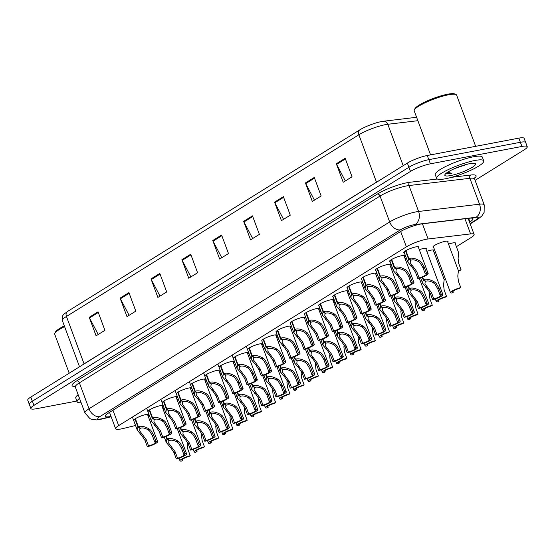 <?xml version="1.0" encoding="UTF-8"?>
<svg xmlns="http://www.w3.org/2000/svg" width="555" height="555" viewBox="0 0 555 555"><rect width="100%" height="100%" fill="white"/><g stroke="black" fill="none" stroke-linecap="round" stroke-linejoin="round"><path stroke-width="0.83" d="M390.151 261.717A8.041 1.492 -20.4 0 1 389.554 261.412A8.041 1.492 -20.4 0 1 393.578 258.464A8.041 1.492 -20.4 0 1 401.792 255.689A8.041 1.492 -20.4 0 1 404.623 255.813A8.041 1.492 -20.4 0 1 404.297 256.507M375.901 270.535A8.041 1.492 -20.4 0 1 375.353 270.236A8.041 1.492 -20.4 0 1 379.377 267.281A8.041 1.492 -20.4 0 1 387.598 264.506A8.041 1.492 -20.4 0 1 390.422 264.631A8.041 1.492 -20.4 0 1 390.061 265.366M361.652 279.345A8.041 1.492 -20.4 0 1 361.159 279.054A8.041 1.492 -20.4 0 1 365.183 276.106A8.041 1.492 -20.4 0 1 373.397 273.331A8.041 1.492 -20.4 0 1 376.228 273.455A8.041 1.492 -20.4 0 1 375.825 274.225M347.395 288.156A8.041 1.492 -20.4 0 1 346.958 287.878A8.041 1.492 -20.4 0 1 350.982 284.923A8.041 1.492 -20.4 0 1 359.203 282.155A8.041 1.492 -20.4 0 1 362.033 282.273A8.041 1.492 -20.4 0 1 361.589 283.085M333.146 296.967A8.041 1.492 -20.4 0 1 332.764 296.703A8.041 1.492 -20.4 0 1 336.788 293.748A8.041 1.492 -20.4 0 1 345.002 290.973A8.041 1.492 -20.4 0 1 347.832 291.098A8.041 1.492 -20.4 0 1 347.354 291.937M318.889 305.77A8.041 1.492 -20.4 0 1 318.563 305.521A8.041 1.492 -20.4 0 1 322.587 302.565A8.041 1.492 -20.4 0 1 330.808 299.797A8.041 1.492 -20.4 0 1 333.638 299.915A8.041 1.492 -20.4 0 1 333.125 300.796M304.633 314.567A8.041 1.492 -20.4 0 1 304.369 314.345A8.041 1.492 -20.4 0 1 308.393 311.39A8.041 1.492 -20.4 0 1 316.607 308.615A8.041 1.492 -20.4 0 1 319.437 308.74A8.041 1.492 -20.4 0 1 318.889 309.648M290.376 323.364A8.041 1.492 -20.4 0 1 290.168 323.163A8.041 1.492 -20.4 0 1 294.192 320.207A8.041 1.492 -20.4 0 1 302.413 317.439A8.041 1.492 -20.4 0 1 305.243 317.557A8.041 1.492 -20.4 0 1 304.646 318.508M276.113 332.147A8.041 1.492 -20.4 0 1 275.974 331.987A8.041 1.492 -20.4 0 1 279.998 329.032A8.041 1.492 -20.4 0 1 288.212 326.257A8.041 1.492 -20.4 0 1 291.042 326.382A8.041 1.492 -20.4 0 1 290.411 327.36M261.842 340.916A8.041 1.492 -20.4 0 1 261.773 340.805A8.041 1.492 -20.4 0 1 265.796 337.856A8.041 1.492 -20.4 0 1 274.017 335.081A8.041 1.492 -20.4 0 1 276.848 335.199A8.041 1.492 -20.4 0 1 276.175 336.212M247.579 349.629A8.041 1.492 -20.4 0 1 251.602 346.674A8.041 1.492 -20.4 0 1 259.816 343.899A8.041 1.492 -20.4 0 1 262.647 344.024A8.041 1.492 -20.4 0 1 261.939 345.064M233.377 358.447A8.041 1.492 -20.4 0 1 237.401 355.498A8.041 1.492 -20.4 0 1 245.622 352.723A8.041 1.492 -20.4 0 1 248.453 352.848A8.041 1.492 -20.4 0 1 247.703 353.917M219.183 367.271A8.041 1.492 -20.4 0 1 223.207 364.316A8.041 1.492 -20.4 0 1 231.428 361.548A8.041 1.492 -20.4 0 1 234.252 361.666A8.041 1.492 -20.4 0 1 233.468 362.769M204.982 376.096A8.041 1.492 -20.4 0 1 209.006 373.14A8.041 1.492 -20.4 0 1 217.227 370.365A8.041 1.492 -20.4 0 1 220.057 370.49A8.041 1.492 -20.4 0 1 219.232 371.621M190.788 384.913A8.041 1.492 -20.4 0 1 194.812 381.958A8.041 1.492 -20.4 0 1 203.033 379.19A8.041 1.492 -20.4 0 1 205.856 379.308A8.041 1.492 -20.4 0 1 204.996 380.473M176.587 393.738A8.041 1.492 -20.4 0 1 180.618 390.782A8.041 1.492 -20.4 0 1 188.832 388.007A8.041 1.492 -20.4 0 1 191.662 388.132A8.041 1.492 -20.4 0 1 190.753 389.326M162.393 402.555A8.041 1.492 -20.4 0 1 166.417 399.6A8.041 1.492 -20.4 0 1 174.638 396.832A8.041 1.492 -20.4 0 1 177.461 396.95A8.041 1.492 -20.4 0 1 176.518 398.178M148.192 411.38A8.041 1.492 -20.4 0 1 152.223 408.425A8.041 1.492 -20.4 0 1 160.437 405.649A8.041 1.492 -20.4 0 1 163.253 405.747M163.274 405.802A8.041 1.492 -20.4 0 1 162.282 407.023M133.998 420.197A8.041 1.492 -20.4 0 1 138.022 417.249A8.041 1.492 -20.4 0 1 146.243 414.474A8.041 1.492 -20.4 0 1 148.962 414.46M149.08 414.765A8.041 1.492 -20.4 0 1 148.046 415.875M404.401 252.907A8.041 1.492 -20.4 0 1 403.749 252.594A8.041 1.492 -20.4 0 1 407.772 249.639A8.041 1.492 -20.4 0 1 415.993 246.864A8.041 1.492 -20.4 0 1 418.817 246.989A8.041 1.492 -20.4 0 1 418.532 247.648M448.523 244.124A8.041 1.492 -20.4 0 1 452.755 242.951A8.041 1.492 -20.4 0 1 455.579 243.076A8.041 1.492 -20.4 0 1 455.287 243.742M426.802 251.311A8.041 1.492 -20.4 0 1 431.034 250.138A8.041 1.492 -20.4 0 1 433.864 250.263A8.041 1.492 -20.4 0 1 433.538 250.964M433.642 247.357A8.041 1.492 -20.4 0 1 432.99 247.044A8.041 1.492 -20.4 0 1 437.014 244.089A8.041 1.492 -20.4 0 1 445.228 241.321A8.041 1.492 -20.4 0 1 448.058 241.439A8.041 1.492 -20.4 0 1 447.767 242.105M419.282 249.674A8.041 1.492 -20.4 0 1 423.514 248.501A8.041 1.492 -20.4 0 1 426.344 248.626A8.041 1.492 -20.4 0 1 426.053 249.285M456.383 246.684L471.049 237.575A15.075 2.796 159.6 0 0 474.102 234.425A15.075 2.796 159.6 0 0 470.591 233.912L428.071 238.983A15.075 2.796 159.6 0 0 426.282 239.26A15.075 2.796 159.6 0 0 406.378 246.85L118.673 425.609A15.075 2.796 159.6 0 0 115.62 428.758A15.075 2.796 159.6 0 0 122.981 428.543L135.538 425.491M150.287 421.911L151.619 421.585M434.281 252.962A8.041 1.492 -20.4 0 1 435.571 252.539M291.098 329.205A8.041 1.492 -20.4 0 1 292.388 328.775M305.34 320.367A8.041 1.492 -20.4 0 1 306.631 319.937M319.583 311.528A8.041 1.492 -20.4 0 1 320.873 311.098M333.826 302.697A8.041 1.492 -20.4 0 1 335.116 302.267M362.311 285.02A8.041 1.492 -20.4 0 1 363.601 284.59M348.068 293.859A8.041 1.492 -20.4 0 1 349.359 293.428M405.039 258.512A8.041 1.492 -20.4 0 1 406.329 258.089M390.796 267.344A8.041 1.492 -20.4 0 1 392.087 266.92M376.554 276.182A8.041 1.492 -20.4 0 1 377.844 275.759M276.862 338.044A8.041 1.492 -20.4 0 1 278.145 337.606M262.619 346.882A8.041 1.492 -20.4 0 1 263.902 346.445M248.376 355.72A8.041 1.492 -20.4 0 1 249.66 355.283M234.134 364.559A8.041 1.492 -20.4 0 1 235.417 364.115M219.891 373.39A8.041 1.492 -20.4 0 1 221.174 372.953M205.648 382.228A8.041 1.492 -20.4 0 1 206.932 381.791M191.406 391.067A8.041 1.492 -20.4 0 1 192.689 390.623M177.163 399.905A8.041 1.492 -20.4 0 1 178.446 399.461M162.92 408.744A8.041 1.492 -20.4 0 1 164.204 408.3M67.453 311.515A5.023 3.642 58.1 0 0 66.447 316.461A20.098 3.732 159.6 0 0 62.382 320.665C61.806 314.137 63.707 314.734 67.106 311.737A16.483 3.059 -20.4 0 1 67.453 311.515L359.876 129.821A16.483 3.059 -20.4 0 1 381.639 121.531A16.483 3.059 -20.4 0 1 383.061 121.295A16.483 3.059 -20.4 0 1 383.595 121.226A5.023 3.92 -96.8 0 1 383.658 121.212L416.604 117.285L383.727 121.205M29.394 404.546A15.075 2.796 -20.4 0 1 29.297 404.387A15.075 2.796 -20.4 0 1 32.35 401.23L408.91 167.263A15.075 2.796 -20.4 0 1 408.938 167.242A15.075 2.796 -20.4 0 1 428.842 159.66L520.396 142.281A15.075 2.796 -20.4 0 1 525.703 142.517L527.25 146.68A15.075 2.796 -20.4 0 1 524.197 149.829L475.087 180.347M98.221 334.492L89.501 317.939A4.017 2.914 -121.9 0 1 89.216 317.3L96.098 335.81L104.923 330.329L98.041 311.82L89.216 317.3M129.107 315.302L120.386 298.743A4.017 2.914 -121.9 0 1 120.102 298.111L126.991 316.621L135.815 311.133L128.933 292.624L120.102 298.111M160 296.106L151.279 279.547A4.017 2.914 -121.9 0 1 150.995 278.915L157.877 297.425L166.701 291.944L159.819 273.435L150.995 278.915M190.885 276.917L182.165 260.357A4.017 2.914 -121.9 0 1 181.887 259.719L188.769 278.235L197.594 272.748L190.712 254.239L181.887 259.719M345.335 180.951L336.614 164.391A4.017 2.914 -121.9 0 1 336.33 163.76L343.219 182.269L352.043 176.781L345.161 158.272L336.33 163.76M314.449 200.147L305.729 183.587A4.017 2.914 -121.9 0 1 305.444 182.949L312.326 201.458L321.151 195.977L314.269 177.468L305.444 182.949M283.556 219.336L274.836 202.776A4.017 2.914 -121.9 0 1 274.552 202.145L281.434 220.654L290.265 215.174L283.376 196.657L274.552 202.145M252.671 238.532L243.95 221.972A4.017 2.914 -121.9 0 1 243.666 221.334L250.548 239.85L259.372 234.363L252.49 215.853L243.666 221.334M221.778 257.721L213.058 241.161A4.017 2.914 -121.9 0 1 212.773 240.53L219.655 259.039L228.487 253.559L221.598 235.042L212.773 240.53M29.297 404.387L27.75 400.217A15.075 2.796 -20.4 0 1 30.802 397.068L407.363 163.094A15.075 2.796 -20.4 0 1 427.267 155.511L518.821 138.139A15.075 2.796 -20.4 0 1 524.121 138.368L525.606 142.351M469.53 222.132L469.939 221.882A15.075 2.796 159.6 0 0 472.992 218.725A15.075 2.796 159.6 0 0 469.481 218.219L421.883 223.887A15.075 2.796 159.6 0 0 420.093 224.171A15.075 2.796 159.6 0 0 400.197 231.754L108.287 413.128A15.075 2.796 159.6 0 0 105.235 416.285A15.075 2.796 159.6 0 0 111.028 416.416M76.881 401.036L36.179 408.757A15.075 2.796 -20.4 0 1 30.879 408.529A15.075 2.796 -20.4 0 1 33.931 405.379L410.492 171.412A15.075 2.796 -20.4 0 1 430.389 163.822L521.95 146.451A15.075 2.796 -20.4 0 1 527.25 146.68M30.879 408.529L29.325 404.366A15.075 2.796 -20.4 0 1 32.384 401.216L408.938 167.242L410.492 171.412M422.653 277.063L423.618 279.658C426.268 278.631 429.841 279.359 434.329 281.857L436.077 283.265L438.922 287.996L441.281 294.344A7.534 1.401 159.6 0 1 442.904 294.615A7.534 1.401 159.6 0 1 439.754 297.085A7.534 1.401 159.6 0 1 432.636 299.714L430.271 293.366L427.253 288.746L422.57 283.175L423.236 279.9L422.244 277.229M425.248 280.892L424.963 283.841L431.485 292.617L433.844 298.965A5.529 1.027 -20.4 0 0 441.024 295.315A5.529 1.027 -20.4 0 0 440.066 295.094L437.708 288.746L434.905 283.993L433.122 282.606C429.993 280.983 427.53 280.532 425.734 281.26L423.618 279.658M425.449 281.434L423.236 279.9M432.636 299.714L433.844 298.965M440.066 295.094L441.281 294.344M452.963 291.195L453.338 292.201L452.124 292.95A7.534 1.401 159.6 0 1 450.5 292.679A7.534 1.401 159.6 0 1 453.657 290.209A7.534 1.401 159.6 0 1 460.775 287.58L458.409 281.232L457.799 276.078L458.416 270.736L447.406 241.127M453.338 292.201A5.529 1.027 -20.4 0 1 452.381 291.979A5.529 1.027 -20.4 0 1 459.561 288.329L460.775 287.58M458.361 270.59A7.534 1.401 159.6 0 1 461.066 269.779L458.701 263.431L458.09 258.283L458.708 252.934L454.927 242.764M458.486 270.944A5.529 1.027 -20.4 0 1 459.852 270.535L461.066 269.779M405.899 250.603L408.868 258.588C411.519 257.555 415.091 258.29 419.58 260.781L421.328 262.196L424.173 266.92L426.531 273.268A7.534 1.401 159.6 0 1 428.162 273.539A7.534 1.401 159.6 0 1 425.005 276.015A7.534 1.401 159.6 0 1 417.887 278.645L415.522 272.297L412.504 267.676L407.821 262.099L408.487 258.824L405.511 250.832M410.499 259.823L410.214 262.765L416.736 271.541L419.094 277.888A5.529 1.027 -20.4 0 0 426.275 274.239A5.529 1.027 -20.4 0 0 425.317 274.024L422.959 267.676L420.156 262.924L418.38 261.53C415.244 259.906 412.781 259.462 410.984 260.191L408.868 258.588M410.7 260.364L408.487 258.824M417.887 278.645L419.094 277.888M425.317 274.024L426.531 273.268M430.583 154.88L414.217 110.868A22.609 4.197 -20.4 0 1 414.321 109.98L414.911 108.745A21.603 4.01 -20.4 0 1 427.378 100.857A21.603 4.01 -20.4 0 1 447.712 94.204A21.603 4.01 -20.4 0 1 454.684 93.955L455.939 94.503A22.609 4.197 -20.4 0 1 456.598 95.106L475.649 146.333M414.321 109.98A22.609 4.197 -20.4 0 1 427.364 101.725A22.609 4.197 -20.4 0 1 448.648 94.759A22.609 4.197 -20.4 0 1 455.939 94.503M445.478 178.766A25.121 4.662 -20.4 0 1 436.639 178.377A25.121 4.662 -20.4 0 1 449.217 169.15A25.121 4.662 -20.4 0 1 474.9 160.485A25.121 4.662 -20.4 0 1 483.738 160.867A25.121 4.662 -20.4 0 1 471.16 170.101A25.121 4.662 -20.4 0 1 445.478 178.766M436.639 178.377L435.266 174.679A25.121 4.662 -20.4 0 1 447.843 165.445A25.121 4.662 -20.4 0 1 473.519 156.781A25.121 4.662 -20.4 0 1 482.357 157.162L483.738 160.867M454.885 168.477L467.747 164.1M469.78 163.663A16.386 3.039 -20.4 0 1 475.066 163.475A16.386 3.039 -20.4 0 1 468.607 169.324A16.386 3.039 -20.4 0 1 450.598 175.581A16.386 3.039 -20.4 0 1 444.909 174.693A16.386 3.039 -20.4 0 1 454.358 168.706A16.386 3.039 -20.4 0 1 469.78 163.663M446.005 173.625L451.909 173.375L447.67 172.21M446.262 173.222L451.909 173.375M69.209 373.203L54.716 334.235A22.609 4.197 -20.4 0 1 54.82 333.354L55.417 332.112A21.603 4.01 -20.4 0 1 64.325 325.896M54.82 333.354A22.609 4.197 -20.4 0 1 64.595 326.618M81.155 402.757A25.121 4.662 -20.4 0 1 77.145 401.751A25.121 4.662 -20.4 0 1 79.518 398.365M77.145 401.751L75.771 398.046A25.121 4.662 -20.4 0 1 78.144 394.66M408.418 285.908L409.382 288.51C412.032 287.476 415.605 288.205 420.093 290.702L421.842 292.11L424.679 296.842L427.038 303.19A7.534 1.401 159.6 0 1 428.668 303.46A7.534 1.401 159.6 0 1 425.512 305.93A7.534 1.401 159.6 0 1 418.394 308.559L416.035 302.211L413.017 297.598L408.334 292.02L408.993 288.746L408.001 286.075M411.005 289.738L410.721 292.686L417.242 301.462L419.608 307.81A5.529 1.027 -20.4 0 0 426.788 304.161A5.529 1.027 -20.4 0 0 425.831 303.939L423.472 297.598L420.662 292.846L418.886 291.451C415.757 289.828 413.295 289.377 411.491 290.105L409.382 288.51M411.213 290.286L408.993 288.746M418.394 308.559L419.608 307.81M425.831 303.939L427.038 303.19M394.175 294.76L395.139 297.355C397.789 296.321 401.362 297.057 405.858 299.547L407.599 300.956L410.443 305.687L412.802 312.035A7.534 1.401 159.6 0 1 414.432 312.305A7.534 1.401 159.6 0 1 411.276 314.782A7.534 1.401 159.6 0 1 404.158 317.411L401.792 311.064L398.774 306.443L394.092 300.865L394.758 297.591L393.766 294.92M396.769 298.59L396.485 301.531L403.006 310.307L405.365 316.655A5.529 1.027 -20.4 0 0 412.545 313.006A5.529 1.027 -20.4 0 0 411.588 312.791L409.229 306.443L406.427 301.691L404.65 300.297C401.515 298.673 399.052 298.229 397.255 298.958L395.139 297.355M396.971 299.131L394.758 297.591M404.158 317.411L405.365 316.655M411.588 312.791L412.802 312.035M379.939 303.606L380.903 306.2C383.554 305.167 387.126 305.902 391.615 308.4L393.363 309.808L396.201 314.539L398.559 320.88A7.534 1.401 159.6 0 1 400.19 321.151A7.534 1.401 159.6 0 1 397.033 323.627A7.534 1.401 159.6 0 1 389.915 326.257L387.556 319.909L384.539 315.289L379.856 309.718L380.522 306.443L379.523 303.765M382.534 307.435L382.249 310.377L388.771 319.16L391.129 325.501A5.529 1.027 -20.4 0 0 398.31 321.851A5.529 1.027 -20.4 0 0 397.352 321.636L394.993 315.289L392.184 310.536L390.408 309.149C387.279 307.519 384.816 307.075 383.012 307.803L380.903 306.2M382.735 307.976L380.522 306.443M389.915 326.257L391.129 325.501M397.352 321.636L398.559 320.88M365.696 312.451L366.668 315.046C369.318 314.019 372.884 314.747 377.379 317.245L379.12 318.653L381.965 323.385L384.324 329.732A7.534 1.401 159.6 0 1 385.954 330.003A7.534 1.401 159.6 0 1 382.797 332.473A7.534 1.401 159.6 0 1 375.679 335.102L373.321 328.754L370.296 324.134L365.613 318.563L366.279 315.289L365.287 312.618M368.291 316.281L368.007 319.229L374.528 328.005L376.887 334.353A5.529 1.027 -20.4 0 0 384.067 330.704A5.529 1.027 -20.4 0 0 383.116 330.482L380.751 324.134L377.948 319.382L376.172 317.994C373.043 316.371 370.573 315.92 368.777 316.648L366.668 315.046M368.492 316.822L366.279 315.289M375.679 335.102L376.887 334.353M383.116 330.482L384.324 329.732M445.415 279.019A7.534 1.401 159.6 0 0 444.125 279.436M444.243 279.796A5.529 1.027 -20.4 0 1 445.554 279.394M438.721 300.04L439.095 301.046L437.888 301.802A7.534 1.401 159.6 0 1 436.258 301.531A7.534 1.401 159.6 0 1 439.414 299.055A7.534 1.401 159.6 0 1 446.532 296.425L444.173 290.078L443.556 284.93L444.18 279.581L433.157 249.944M439.095 301.046A5.529 1.027 -20.4 0 1 438.145 300.831A5.529 1.027 -20.4 0 1 445.325 297.182L446.532 296.425M424.485 308.885L424.859 309.891L423.645 310.647A7.534 1.401 159.6 0 1 422.022 310.377A7.534 1.401 159.6 0 1 425.179 307.9A7.534 1.401 159.6 0 1 432.296 305.271L429.931 298.93L429.32 293.775L429.674 291.965M424.859 309.891A5.529 1.027 -20.4 0 1 423.902 309.676A5.529 1.027 -20.4 0 1 431.082 306.027L432.296 305.271M410.249 317.731L410.624 318.743L409.41 319.493A7.534 1.401 159.6 0 1 407.779 319.222A7.534 1.401 159.6 0 1 410.936 316.752A7.534 1.401 159.6 0 1 418.054 314.123L415.695 307.775L415.078 302.621L415.431 300.81M410.624 318.743A5.529 1.027 -20.4 0 1 409.666 318.521A5.529 1.027 -20.4 0 1 416.847 314.872L418.054 314.123M396.006 326.583L396.381 327.589L395.174 328.338A7.534 1.401 159.6 0 1 393.544 328.067A7.534 1.401 159.6 0 1 396.7 325.598A7.534 1.401 159.6 0 1 403.818 322.968L401.459 316.621L400.842 311.466L401.196 309.662M396.381 327.589A5.529 1.027 -20.4 0 1 395.424 327.367A5.529 1.027 -20.4 0 1 402.604 323.718L403.818 322.968M391.663 259.449L394.633 267.434C397.283 266.407 400.856 267.135 405.344 269.633L407.092 271.041L409.93 275.773L412.289 282.12A7.534 1.401 159.6 0 1 413.919 282.391A7.534 1.401 159.6 0 1 410.762 284.861A7.534 1.401 159.6 0 1 403.645 287.49L401.286 281.142L398.268 276.522L393.585 270.951L394.244 267.676L391.275 259.678M396.256 268.669L395.972 271.61L402.493 280.393L404.859 286.734A5.529 1.027 -20.4 0 0 412.039 283.085A5.529 1.027 -20.4 0 0 411.082 282.87L408.723 276.522L405.913 271.77L404.137 270.382C401.008 268.752 398.546 268.308 396.742 269.036L394.633 267.434M396.464 269.21L394.244 267.676M403.645 287.49L404.859 286.734M411.082 282.87L412.289 282.12M377.421 268.294L380.39 276.279C383.04 275.252 386.613 275.981 391.108 278.478L392.85 279.887L395.694 284.618L398.053 290.966A7.534 1.401 159.6 0 1 399.683 291.236A7.534 1.401 159.6 0 1 396.527 293.706A7.534 1.401 159.6 0 1 389.409 296.335L387.05 289.988L384.025 285.367L379.342 279.796L380.008 276.522L377.032 268.523M382.02 277.514L381.736 280.462L388.257 289.238L390.616 295.586A5.529 1.027 -20.4 0 0 397.796 291.937A5.529 1.027 -20.4 0 0 396.839 291.715L394.48 285.367L391.677 280.615L389.901 279.227C386.766 277.604 384.303 277.153 382.506 277.882L380.39 276.279M382.222 278.055L380.008 276.522M389.409 296.335L390.616 295.586M396.839 291.715L398.053 290.966M363.185 277.139L366.154 285.131C368.804 284.098 372.377 284.833 376.866 287.324L378.614 288.732L381.452 293.463L383.817 299.811A7.534 1.401 159.6 0 1 385.441 300.082A7.534 1.401 159.6 0 1 382.284 302.551A7.534 1.401 159.6 0 1 375.166 305.181L372.807 298.84L369.79 294.219L365.107 288.642L365.773 285.367L362.797 277.368M367.785 286.366L367.5 289.308L374.021 298.084L376.38 304.431A5.529 1.027 -20.4 0 0 383.56 300.782A5.529 1.027 -20.4 0 0 382.603 300.567L380.244 294.219L377.435 289.467L375.659 288.073C372.53 286.449 370.067 285.998 368.263 286.727L366.154 285.131M367.986 286.907L365.773 285.367M375.166 305.181L376.38 304.431M382.603 300.567L383.817 299.811M348.942 285.985L351.919 293.977C354.569 292.943 358.135 293.678 362.63 296.169L364.378 297.584L367.216 302.308L369.575 308.656A7.534 1.401 159.6 0 1 371.205 308.927A7.534 1.401 159.6 0 1 368.048 311.404A7.534 1.401 159.6 0 1 360.93 314.033L358.572 307.685L355.547 303.065L350.864 297.487L351.53 294.212L348.554 286.22M353.542 295.211L353.257 298.153L359.779 306.929L362.137 313.277A5.529 1.027 -20.4 0 0 369.318 309.628A5.529 1.027 -20.4 0 0 368.367 309.412L366.002 303.065L363.199 298.312L361.423 296.918C358.294 295.295 355.824 294.851 354.028 295.579L351.919 293.977M353.743 295.753L351.53 294.212M360.93 314.033L362.137 313.277M368.367 309.412L369.575 308.656M334.707 294.83L337.676 302.822C340.326 301.795 343.899 302.524 348.387 305.021L350.136 306.429L352.973 311.161L355.339 317.509A7.534 1.401 159.6 0 1 356.962 317.772A7.534 1.401 159.6 0 1 353.806 320.249A7.534 1.401 159.6 0 1 346.688 322.878L344.329 316.53L341.311 311.91L336.628 306.339L337.294 303.065L334.318 295.066M339.306 304.057L339.022 306.998L345.543 315.781L347.902 322.122A5.529 1.027 -20.4 0 0 355.082 318.473A5.529 1.027 -20.4 0 0 354.125 318.258L351.766 311.91L348.956 307.158L347.18 305.77C344.051 304.14 341.589 303.696 339.792 304.424L337.676 302.822M339.507 304.598L337.294 303.065M346.688 322.878L347.902 322.122M354.125 318.258L355.339 317.509M320.464 303.675L323.44 311.667C326.09 310.64 329.656 311.369 334.152 313.866L335.9 315.275L338.737 320.006L341.096 326.354A7.534 1.401 159.6 0 1 342.726 326.624A7.534 1.401 159.6 0 1 339.57 329.094A7.534 1.401 159.6 0 1 332.452 331.724L330.093 325.376L327.075 320.755L322.393 315.184L323.052 311.91L320.082 303.911M325.063 312.902L324.779 315.85L331.3 324.626L333.666 330.974A5.529 1.027 -20.4 0 0 340.839 327.325A5.529 1.027 -20.4 0 0 339.889 327.103L337.53 320.755L334.721 316.003L332.945 314.616C329.816 312.992 327.346 312.541 325.549 313.27L323.44 311.667M325.265 313.443L323.052 311.91M332.452 331.724L333.666 330.974M339.889 327.103L341.096 326.354M306.228 312.521L309.197 320.519C311.848 319.486 315.42 320.221 319.916 322.712L321.657 324.12L324.502 328.851L326.86 335.199A7.534 1.401 159.6 0 1 328.491 335.47A7.534 1.401 159.6 0 1 325.334 337.94A7.534 1.401 159.6 0 1 318.216 340.569L315.85 334.221L312.833 329.608L308.15 324.03L308.816 320.755L305.84 312.756M310.828 321.754L310.543 324.696L317.065 333.472L319.423 339.82A5.529 1.027 -20.4 0 0 326.604 336.17A5.529 1.027 -20.4 0 0 325.646 335.948L323.287 329.608L320.485 324.855L318.709 323.461C315.573 321.838 313.11 321.387 311.313 322.115L309.197 320.519M311.029 322.295L308.816 320.755M318.216 340.569L319.423 339.82M325.646 335.948L326.86 335.199M291.986 321.366L294.962 329.365C297.612 328.331 301.185 329.066 305.673 331.557L307.421 332.965L310.259 337.697L312.618 344.045A7.534 1.401 159.6 0 1 314.248 344.315A7.534 1.401 159.6 0 1 311.091 346.792A7.534 1.401 159.6 0 1 303.974 349.421L301.615 343.073L298.597 338.453L293.914 332.875L294.573 329.601L291.604 321.609M296.592 330.6L296.308 333.541L302.822 342.317L305.188 348.665A5.529 1.027 -20.4 0 0 312.368 345.016A5.529 1.027 -20.4 0 0 311.411 344.801L309.052 338.453L306.242 333.701L304.466 332.306C301.337 330.683 298.874 330.239 297.071 330.967L294.962 329.365M296.793 331.141L294.573 329.601M303.974 349.421L305.188 348.665M311.411 344.801L312.618 344.045M277.75 330.211L280.726 338.21C283.376 337.176 286.942 337.912 291.437 340.409L293.179 341.818L296.023 346.549L298.382 352.897A7.534 1.401 159.6 0 1 300.012 353.16A7.534 1.401 159.6 0 1 296.856 355.637A7.534 1.401 159.6 0 1 289.738 358.266L287.379 351.919L284.354 347.298L279.671 341.727L280.337 338.453L277.361 330.454M282.349 339.445L282.065 342.386L288.586 351.169L290.945 357.51A5.529 1.027 -20.4 0 0 298.125 353.861A5.529 1.027 -20.4 0 0 297.175 353.646L294.809 347.298L292.006 342.546L290.23 341.159C287.101 339.528 284.632 339.084 282.835 339.813L280.726 338.21M282.55 339.986L280.337 338.453M289.738 358.266L290.945 357.51M297.175 353.646L298.382 352.897M263.507 339.063L266.483 347.055C269.133 346.029 272.706 346.757 277.195 349.255L278.943 350.663L281.78 355.394L284.146 361.742A7.534 1.401 159.6 0 1 285.769 362.013A7.534 1.401 159.6 0 1 282.613 364.482A7.534 1.401 159.6 0 1 275.495 367.112L273.136 360.764L270.118 356.144L265.436 350.573L266.102 347.298L263.125 339.306M268.114 348.29L267.829 351.239L274.35 360.015L276.709 366.362A5.529 1.027 -20.4 0 0 283.889 362.713A5.529 1.027 -20.4 0 0 282.932 362.491L280.573 356.144L277.764 351.391L275.988 350.004C272.859 348.38 270.396 347.929 268.592 348.658L266.483 347.055M268.315 348.831L266.102 347.298M275.495 367.112L276.709 366.362M282.932 362.491L284.146 361.742M249.271 347.909L252.248 355.908C254.898 354.874 258.464 355.602 262.959 358.1L264.707 359.508L267.545 364.24L269.903 370.587A7.534 1.401 159.6 0 1 271.534 370.858A7.534 1.401 159.6 0 1 268.377 373.328A7.534 1.401 159.6 0 1 261.259 375.957L258.901 369.609L255.876 364.996L251.2 359.418L251.859 356.144L248.89 348.151M253.871 357.136L253.586 360.084L260.108 368.86L262.466 375.208A5.529 1.027 -20.4 0 0 269.647 371.559A5.529 1.027 -20.4 0 0 268.696 371.337L266.331 364.996L263.528 360.244L261.752 358.849C258.623 357.226 256.153 356.775 254.356 357.503L252.248 355.908M254.072 357.684L251.859 356.144M261.259 375.957L262.466 375.208M268.696 371.337L269.903 370.587M235.036 356.754L238.005 364.753C240.655 363.719 244.228 364.455 248.716 366.945L250.465 368.353L253.309 373.085L255.668 379.433A7.534 1.401 159.6 0 1 257.291 379.703A7.534 1.401 159.6 0 1 254.141 382.18A7.534 1.401 159.6 0 1 247.024 384.809L244.658 378.461L241.64 373.841L236.957 368.263L237.623 364.989L234.647 356.997M239.635 365.988L239.351 368.929L245.872 377.705L248.231 384.053A5.529 1.027 -20.4 0 0 255.411 380.404A5.529 1.027 -20.4 0 0 254.454 380.189L252.095 373.841L249.292 369.089L247.509 367.694C244.38 366.071 241.918 365.627 240.121 366.356L238.005 364.753M239.836 366.529L237.623 364.989M247.024 384.809L248.231 384.053M254.454 380.189L255.668 379.433M220.793 365.599L223.769 373.598C226.419 372.565 229.992 373.3 234.481 375.797L236.229 377.206L239.066 381.937L241.425 388.285A7.534 1.401 159.6 0 1 243.055 388.549A7.534 1.401 159.6 0 1 239.899 391.025A7.534 1.401 159.6 0 1 232.781 393.655L230.422 387.307L227.404 382.686L222.722 377.116L223.381 373.841L220.411 365.849M225.392 374.833L225.108 377.775L231.629 386.558L233.995 392.898A5.529 1.027 -20.4 0 0 241.175 389.249A5.529 1.027 -20.4 0 0 240.218 389.034L237.859 382.686L235.049 377.934L233.273 376.547C230.145 374.916 227.682 374.472 225.878 375.201L223.769 373.598M225.601 375.374L223.381 373.841M232.781 393.655L233.995 392.898M240.218 389.034L241.425 388.285M206.557 374.445L209.526 382.444C212.176 381.417 215.749 382.145 220.245 384.643L221.986 386.051L224.83 390.782L227.189 397.13A7.534 1.401 159.6 0 1 228.82 397.401A7.534 1.401 159.6 0 1 225.663 399.871A7.534 1.401 159.6 0 1 218.545 402.5L216.179 396.152L213.162 391.532L208.479 385.961L209.145 382.686L206.176 374.694M211.157 383.678L210.872 386.627L217.393 395.403L219.752 401.751A5.529 1.027 -20.4 0 0 226.933 398.101A5.529 1.027 -20.4 0 0 225.975 397.879L223.616 391.532L220.814 386.779L219.038 385.392C215.902 383.769 213.439 383.318 211.642 384.046L209.526 382.444M211.358 384.22L209.145 382.686M218.545 402.5L219.752 401.751M225.975 397.879L227.189 397.13M192.314 383.297L195.291 391.296C197.941 390.262 201.514 390.991 206.002 393.488L207.75 394.896L210.588 399.628L212.953 405.976A7.534 1.401 159.6 0 1 214.577 406.246A7.534 1.401 159.6 0 1 211.42 408.716A7.534 1.401 159.6 0 1 204.302 411.345L201.944 404.997L198.926 400.384L194.243 394.806L194.909 391.532L191.933 383.547M196.921 392.524L196.636 395.472L203.158 404.248L205.517 410.596A5.529 1.027 -20.4 0 0 212.697 406.947A5.529 1.027 -20.4 0 0 211.739 406.725L209.381 400.384L206.571 395.632L204.795 394.237C201.666 392.614 199.203 392.163 197.4 392.891L195.291 391.296M197.122 393.072L194.909 391.532M204.302 411.345L205.517 410.596M211.739 406.725L212.953 405.976M178.079 392.142L181.055 400.141C183.705 399.107 187.271 399.843 191.766 402.333L193.508 403.742L196.352 408.473L198.711 414.821A7.534 1.401 159.6 0 1 200.341 415.091A7.534 1.401 159.6 0 1 197.185 417.568A7.534 1.401 159.6 0 1 190.067 420.197L187.708 413.85L184.683 409.229L180 403.651L180.666 400.377L177.697 392.399M182.678 401.376L182.394 404.317L188.915 413.093L191.274 419.441A5.529 1.027 -20.4 0 0 198.454 415.792A5.529 1.027 -20.4 0 0 197.504 415.577L195.138 409.229L192.335 404.477L190.559 403.083C187.43 401.459 184.961 401.015 183.164 401.744L181.055 400.141M182.879 401.917L180.666 400.377M190.067 420.197L191.274 419.441M197.504 415.577L198.711 414.821M163.843 400.988L166.812 408.986C169.462 407.953 173.035 408.688 177.524 411.186L179.272 412.594L182.109 417.325L184.475 423.666A7.534 1.401 159.6 0 1 186.098 423.937A7.534 1.401 159.6 0 1 182.942 426.413A7.534 1.401 159.6 0 1 175.824 429.043L173.465 422.695L170.447 418.075L165.765 412.504L166.431 409.229L163.461 401.244M168.442 410.221L168.158 413.163L174.679 421.939L177.038 428.287A5.529 1.027 -20.4 0 0 184.218 424.637A5.529 1.027 -20.4 0 0 183.261 424.422L180.902 418.075L178.093 413.322L176.317 411.935C173.188 410.305 170.725 409.861 168.928 410.589L166.812 408.986M168.644 410.762L166.431 409.229M175.824 429.043L177.038 428.287M183.261 424.422L184.475 423.666M149.6 409.84L152.576 417.832C155.227 416.805 158.792 417.533 163.288 420.031L165.036 421.439L167.874 426.171L170.232 432.518A7.534 1.401 159.6 0 1 171.863 432.789A7.534 1.401 159.6 0 1 168.706 435.259A7.534 1.401 159.6 0 1 161.588 437.888L159.23 431.54L156.205 426.92L151.529 421.349L152.188 418.075L149.226 410.096M154.2 419.067L153.915 422.015L160.437 430.791L162.802 437.139A5.529 1.027 -20.4 0 0 169.976 433.49A5.529 1.027 -20.4 0 0 169.025 433.268L166.667 426.92L163.857 422.168L162.081 420.78C158.952 419.157 156.482 418.706 154.685 419.434L152.576 417.832M154.401 419.608L152.188 418.075M161.588 437.888L162.802 437.139M169.025 433.268L170.232 432.518M135.364 418.685L138.334 426.684C140.984 425.65 144.557 426.379 149.045 428.876L150.793 430.285L153.638 435.016L155.997 441.364A7.534 1.401 159.6 0 1 157.627 441.634A7.534 1.401 159.6 0 1 154.47 444.104A7.534 1.401 159.6 0 1 147.352 446.733L144.987 440.386L141.969 435.772L137.286 430.194L137.952 426.92L134.983 418.949M139.964 427.912L139.68 430.86L146.201 439.636L148.56 445.984A5.529 1.027 -20.4 0 0 155.74 442.335A5.529 1.027 -20.4 0 0 154.783 442.113L152.424 435.765L149.621 431.02L147.845 429.625C144.709 428.002 142.246 427.551 140.45 428.28L138.334 426.684M140.165 428.46L137.952 426.92M147.352 446.733L148.56 445.984M154.783 442.113L155.997 441.364M351.461 321.296L352.425 323.898C355.075 322.864 358.648 323.593 363.137 326.09L364.885 327.499L367.722 332.23L370.088 338.578A7.534 1.401 159.6 0 1 371.711 338.848A7.534 1.401 159.6 0 1 368.555 341.318A7.534 1.401 159.6 0 1 361.437 343.947L359.078 337.6L356.06 332.986L351.377 327.408L352.043 324.134L351.044 321.463M354.055 325.126L353.771 328.074L360.292 336.85L362.651 343.198A5.529 1.027 -20.4 0 0 369.831 339.549A5.529 1.027 -20.4 0 0 368.874 339.327L366.515 332.986L363.705 328.234L361.929 326.839C358.801 325.216 356.338 324.765 354.541 325.494L352.425 323.898M354.256 325.674L352.043 324.134M361.437 343.947L362.651 343.198M368.874 339.327L370.088 338.578M337.225 330.142L338.189 332.743C340.839 331.71 344.405 332.445 348.901 334.936L350.649 336.344L353.486 341.075L355.845 347.423A7.534 1.401 159.6 0 1 357.475 347.694A7.534 1.401 159.6 0 1 354.319 350.17A7.534 1.401 159.6 0 1 347.201 352.8L344.842 346.452L341.818 341.831L337.142 336.254L337.801 332.979L336.809 330.308M339.813 333.978L339.528 336.92L346.049 345.696L348.415 352.043A5.529 1.027 -20.4 0 0 355.588 348.394A5.529 1.027 -20.4 0 0 354.638 348.179L352.272 341.831L349.47 337.079L347.694 335.685C344.565 334.061 342.095 333.617 340.298 334.346L338.189 332.743M340.014 334.519L337.801 332.979M347.201 352.8L348.415 352.043M354.638 348.179L355.845 347.423M322.982 338.994L323.947 341.589C326.597 340.555 330.17 341.29 334.658 343.788L336.406 345.196L339.251 349.927L341.609 356.268A7.534 1.401 159.6 0 1 343.24 356.539A7.534 1.401 159.6 0 1 340.083 359.016A7.534 1.401 159.6 0 1 332.965 361.645L330.6 355.297L327.582 350.677L322.899 345.106L323.565 341.831L322.573 339.154M325.577 342.824L325.292 345.765L331.814 354.541L334.172 360.889A5.529 1.027 -20.4 0 0 341.353 357.24A5.529 1.027 -20.4 0 0 340.395 357.025L338.037 350.677L335.234 345.925L333.458 344.537C330.322 342.907 327.859 342.463 326.062 343.191L323.947 341.589M325.778 343.365L323.565 341.831M332.965 361.645L334.172 360.889M340.395 357.025L341.609 356.268M308.747 347.839L309.711 350.434C312.361 349.407 315.934 350.136 320.422 352.633L322.171 354.041L325.008 358.773L327.367 365.121A7.534 1.401 159.6 0 1 328.997 365.391A7.534 1.401 159.6 0 1 325.841 367.861A7.534 1.401 159.6 0 1 318.723 370.49L316.364 364.142L313.346 359.522L308.663 353.951L309.322 350.677L308.33 348.006M311.341 351.669L311.05 354.617L317.571 363.393L319.937 369.741A5.529 1.027 -20.4 0 0 327.117 366.092A5.529 1.027 -20.4 0 0 326.16 365.87L323.801 359.522L320.991 354.77L319.215 353.382C316.086 351.759 313.624 351.308 311.82 352.036L309.711 350.434M311.542 352.21L309.322 350.677M318.723 370.49L319.937 369.741M326.16 365.87L327.367 365.121M381.771 335.428L382.145 336.434L380.931 337.19A7.534 1.401 159.6 0 1 379.301 336.92A7.534 1.401 159.6 0 1 382.457 334.443A7.534 1.401 159.6 0 1 389.575 331.814L387.217 325.466L386.606 320.318L386.96 318.508M382.145 336.434A5.529 1.027 -20.4 0 1 381.188 336.219A5.529 1.027 -20.4 0 1 388.368 332.57L389.575 331.814M367.528 344.273L367.903 345.279L366.695 346.036A7.534 1.401 159.6 0 1 365.065 345.765A7.534 1.401 159.6 0 1 368.222 343.288A7.534 1.401 159.6 0 1 375.34 340.659L372.981 334.318L372.363 329.164L372.717 327.353M367.903 345.279A5.529 1.027 -20.4 0 1 366.952 345.064A5.529 1.027 -20.4 0 1 374.125 341.415L375.34 340.659M353.292 353.119L353.667 354.132L352.453 354.881A7.534 1.401 159.6 0 1 350.829 354.61A7.534 1.401 159.6 0 1 353.986 352.141A7.534 1.401 159.6 0 1 361.104 349.511L358.738 343.163L358.128 338.009L358.481 336.198M353.667 354.132A5.529 1.027 -20.4 0 1 352.709 353.91A5.529 1.027 -20.4 0 1 359.89 350.26L361.104 349.511M339.05 361.971L339.424 362.977L338.217 363.726A7.534 1.401 159.6 0 1 336.587 363.456A7.534 1.401 159.6 0 1 339.743 360.986A7.534 1.401 159.6 0 1 346.861 358.357L344.502 352.009L343.885 346.854L344.239 345.05M339.424 362.977A5.529 1.027 -20.4 0 1 338.474 362.755A5.529 1.027 -20.4 0 1 345.654 359.106L346.861 358.357M294.504 356.685L295.468 359.286C298.118 358.252 301.691 358.981 306.187 361.478L307.928 362.887L310.772 367.618L313.131 373.966A7.534 1.401 159.6 0 1 314.761 374.237A7.534 1.401 159.6 0 1 311.605 376.706A7.534 1.401 159.6 0 1 304.487 379.336L302.128 372.988L299.103 368.374L294.421 362.797L295.087 359.522L294.094 356.851M297.098 360.514L296.814 363.463L303.335 372.238L305.694 378.586A5.529 1.027 -20.4 0 0 312.874 374.937A5.529 1.027 -20.4 0 0 311.917 374.715L309.558 368.367L306.755 363.622L304.979 362.228C301.844 360.604 299.381 360.153 297.584 360.882L295.468 359.286M297.3 361.062L295.087 359.522M304.487 379.336L305.694 378.586M311.917 374.715L313.131 373.966M280.268 365.53L281.232 368.131C283.882 367.098 287.455 367.833 291.944 370.324L293.692 371.732L296.53 376.463L298.895 382.811A7.534 1.401 159.6 0 1 300.519 383.082A7.534 1.401 159.6 0 1 297.362 385.558A7.534 1.401 159.6 0 1 290.244 388.188L287.885 381.84L284.868 377.22L280.185 371.642L280.851 368.367L279.852 365.696M282.863 369.366L282.578 372.308L289.1 381.084L291.458 387.432A5.529 1.027 -20.4 0 0 298.639 383.783A5.529 1.027 -20.4 0 0 297.681 383.567L295.322 377.22L292.513 372.467L290.737 371.073C287.608 369.45 285.145 368.999 283.341 369.734L281.232 368.131M283.064 369.908L280.851 368.367M290.244 388.188L291.458 387.432M297.681 383.567L298.895 382.811M266.025 374.382L266.997 376.977C269.647 375.943 273.213 376.678 277.708 379.169L279.456 380.584L282.294 385.316L284.653 391.657A7.534 1.401 159.6 0 1 286.283 391.927A7.534 1.401 159.6 0 1 283.126 394.404A7.534 1.401 159.6 0 1 276.008 397.033L273.65 390.685L270.625 386.065L265.949 380.494L266.608 377.213L265.616 374.542M268.62 378.212L268.336 381.153L274.857 389.929L277.216 396.277A5.529 1.027 -20.4 0 0 284.396 392.628A5.529 1.027 -20.4 0 0 283.445 392.413L281.08 386.065L278.277 381.313L276.501 379.925C273.372 378.295 270.902 377.851 269.106 378.579L266.997 376.977M268.821 378.753L266.608 377.213M276.008 397.033L277.216 396.277M283.445 392.413L284.653 391.657M251.79 383.227L252.754 385.822C255.404 384.795 258.977 385.524 263.465 388.021L265.214 389.43L268.051 394.161L270.417 400.509A7.534 1.401 159.6 0 1 272.04 400.779A7.534 1.401 159.6 0 1 268.884 403.249A7.534 1.401 159.6 0 1 261.773 405.878L259.407 399.531L256.389 394.91L251.706 389.339L252.372 386.065L251.38 383.394M254.384 387.057L254.1 389.998L260.621 398.781L262.98 405.129A5.529 1.027 -20.4 0 0 270.16 401.48A5.529 1.027 -20.4 0 0 269.203 401.258L266.844 394.91L264.041 390.158L262.258 388.771C259.13 387.147 256.667 386.696 254.87 387.425L252.754 385.822M254.585 387.598L252.372 386.065M261.773 405.878L262.98 405.129M269.203 401.258L270.417 400.509M237.554 392.073L238.518 394.667C241.168 393.641 244.741 394.369 249.23 396.867L250.978 398.275L253.815 403.006L256.174 409.354A7.534 1.401 159.6 0 1 257.804 409.625A7.534 1.401 159.6 0 1 254.648 412.094A7.534 1.401 159.6 0 1 247.53 414.724L245.171 408.376L242.153 403.762L237.471 398.185L238.13 394.91L237.138 392.239M240.142 395.902L239.857 398.851L246.378 407.627L248.744 413.974A5.529 1.027 -20.4 0 0 255.924 410.325A5.529 1.027 -20.4 0 0 254.967 410.103L252.608 403.756L249.799 399.01L248.023 397.616C244.894 395.992 242.431 395.542 240.627 396.27L238.518 394.667M240.35 396.45L238.13 394.91M247.53 414.724L248.744 413.974M254.967 410.103L256.174 409.354M223.311 400.918L224.275 403.52C226.926 402.486 230.498 403.221 234.994 405.712L236.735 407.12L239.58 411.852L241.938 418.199A7.534 1.401 159.6 0 1 243.569 418.47A7.534 1.401 159.6 0 1 240.412 420.94A7.534 1.401 159.6 0 1 233.294 423.569L230.929 417.228L227.911 412.608L223.228 407.03L223.894 403.756L222.902 401.085M225.906 404.755L225.621 407.696L232.143 416.472L234.501 422.82A5.529 1.027 -20.4 0 0 241.682 419.171A5.529 1.027 -20.4 0 0 240.724 418.956L238.366 412.608L235.563 407.856L233.787 406.461C230.651 404.838 228.188 404.387 226.391 405.122L224.275 403.52M226.107 405.296L223.894 403.756M233.294 423.569L234.501 422.82M240.724 418.956L241.938 418.199M324.814 370.816L325.188 371.822L323.981 372.571A7.534 1.401 159.6 0 1 322.351 372.308A7.534 1.401 159.6 0 1 325.507 369.831A7.534 1.401 159.6 0 1 332.625 367.202L330.26 360.854L329.649 355.7L330.003 353.896M325.188 371.822A5.529 1.027 -20.4 0 1 324.231 371.607A5.529 1.027 -20.4 0 1 331.411 367.958L332.625 367.202M310.578 379.662L310.953 380.668L309.739 381.424A7.534 1.401 159.6 0 1 308.108 381.153A7.534 1.401 159.6 0 1 311.265 378.677A7.534 1.401 159.6 0 1 318.383 376.047L316.024 369.706L315.413 364.552L315.76 362.741M310.953 380.668A5.529 1.027 -20.4 0 1 309.995 380.452A5.529 1.027 -20.4 0 1 317.176 376.803L318.383 376.047M296.335 388.507L296.71 389.52L295.503 390.269A7.534 1.401 159.6 0 1 293.873 389.998A7.534 1.401 159.6 0 1 297.029 387.529A7.534 1.401 159.6 0 1 304.147 384.899L301.788 378.552L301.171 373.397L301.525 371.586M296.71 389.52A5.529 1.027 -20.4 0 1 295.753 389.298A5.529 1.027 -20.4 0 1 302.933 385.649L304.147 384.899M282.1 397.359L282.474 398.365L281.26 399.114A7.534 1.401 159.6 0 1 279.637 398.844A7.534 1.401 159.6 0 1 282.786 396.374A7.534 1.401 159.6 0 1 289.904 393.745L287.546 387.397L286.935 382.242L287.289 380.439M282.474 398.365A5.529 1.027 -20.4 0 1 281.517 398.143A5.529 1.027 -20.4 0 1 288.697 394.494L289.904 393.745M267.857 406.204L268.231 407.21L267.024 407.96A7.534 1.401 159.6 0 1 265.394 407.696A7.534 1.401 159.6 0 1 268.551 405.219A7.534 1.401 159.6 0 1 275.668 402.59L273.31 396.242L272.692 391.088L273.046 389.284M268.231 407.21A5.529 1.027 -20.4 0 1 267.281 406.995A5.529 1.027 -20.4 0 1 274.461 403.346L275.668 402.59M253.621 415.05L253.996 416.056L252.782 416.812A7.534 1.401 159.6 0 1 251.158 416.541A7.534 1.401 159.6 0 1 254.315 414.065A7.534 1.401 159.6 0 1 261.433 411.435L259.067 405.088L258.457 399.94L258.81 398.129M253.996 416.056A5.529 1.027 -20.4 0 1 253.038 415.841A5.529 1.027 -20.4 0 1 260.219 412.192L261.433 411.435M209.075 409.77L210.04 412.365C212.69 411.331 216.263 412.067 220.751 414.557L222.5 415.973L225.337 420.704L227.696 427.045A7.534 1.401 159.6 0 1 229.326 427.315A7.534 1.401 159.6 0 1 226.169 429.792A7.534 1.401 159.6 0 1 219.052 432.421L216.693 426.073L213.675 421.453L208.992 415.875L209.651 412.601L208.659 409.93M211.67 413.6L211.386 416.541L217.907 425.317L220.266 431.665A5.529 1.027 -20.4 0 0 227.446 428.016A5.529 1.027 -20.4 0 0 226.489 427.801L224.13 421.453L221.32 416.701L219.544 415.313C216.415 413.683 213.952 413.239 212.149 413.968L210.04 412.365M211.871 414.141L209.651 412.601M219.052 432.421L220.266 431.665M226.489 427.801L227.696 427.045M194.833 418.616L195.804 421.21C198.454 420.184 202.02 420.912 206.516 423.41L208.257 424.818L211.101 429.549L213.46 435.897A7.534 1.401 159.6 0 1 215.09 436.168A7.534 1.401 159.6 0 1 211.934 438.637A7.534 1.401 159.6 0 1 204.816 441.267L202.457 434.919L199.432 430.298L194.75 424.728L195.416 421.453L194.423 418.782M197.427 422.445L197.143 425.387L203.664 434.17L206.023 440.517A5.529 1.027 -20.4 0 0 213.203 436.868A5.529 1.027 -20.4 0 0 212.253 436.646L209.887 430.298L207.084 425.546L205.308 424.159C202.18 422.535 199.71 422.084 197.913 422.813L195.804 421.21M197.629 422.986L195.416 421.453M204.816 441.267L206.023 440.517M212.253 436.646L213.46 435.897M180.597 427.461L181.561 430.056C184.211 429.029 187.784 429.757 192.273 432.255L194.021 433.663L196.858 438.394L199.224 444.742A7.534 1.401 159.6 0 1 200.848 445.013A7.534 1.401 159.6 0 1 197.691 447.483A7.534 1.401 159.6 0 1 190.573 450.112L188.214 443.764L185.197 439.151L180.514 433.573L181.18 430.298L180.181 427.627M183.192 431.29L182.907 434.239L189.428 443.015L191.787 449.363A5.529 1.027 -20.4 0 0 198.968 445.714A5.529 1.027 -20.4 0 0 198.01 445.492L195.651 439.144L192.842 434.392L191.066 433.004C187.937 431.381 185.474 430.93 183.677 431.658L181.561 430.056M183.393 431.839L181.18 430.298M190.573 450.112L191.787 449.363M198.01 445.492L199.224 444.742M166.361 436.306L167.326 438.908C169.976 437.874 173.542 438.61 178.037 441.1L179.785 442.508L182.623 447.24L184.981 453.588A7.534 1.401 159.6 0 1 186.612 453.858A7.534 1.401 159.6 0 1 183.455 456.328A7.534 1.401 159.6 0 1 176.337 458.957L173.979 452.616L170.954 447.996L166.278 442.418L166.937 439.144L165.945 436.473M168.949 440.143L168.665 443.084L175.186 451.86L177.544 458.208A5.529 1.027 -20.4 0 0 184.725 454.559A5.529 1.027 -20.4 0 0 183.774 454.344L181.409 447.996L178.606 443.244L176.83 441.849C173.701 440.226 171.231 439.775 169.435 440.504L167.326 438.908M169.15 440.684L166.937 439.144M176.337 458.957L177.544 458.208M183.774 454.344L184.981 453.588M239.378 423.895L239.76 424.908L238.546 425.657A7.534 1.401 159.6 0 1 236.916 425.387A7.534 1.401 159.6 0 1 240.072 422.917A7.534 1.401 159.6 0 1 247.19 420.288L244.831 413.94L244.214 408.785L244.568 406.975M239.76 424.908A5.529 1.027 -20.4 0 1 238.803 424.686A5.529 1.027 -20.4 0 1 245.983 421.037L247.19 420.288M225.143 432.74L225.517 433.753L224.31 434.503A7.534 1.401 159.6 0 1 222.68 434.232A7.534 1.401 159.6 0 1 225.836 431.762A7.534 1.401 159.6 0 1 232.954 429.133L230.596 422.785L229.978 417.631L230.332 415.827M225.517 433.753A5.529 1.027 -20.4 0 1 224.56 433.531A5.529 1.027 -20.4 0 1 231.74 429.882L232.954 429.133M210.907 441.593L211.282 442.599L210.067 443.348A7.534 1.401 159.6 0 1 208.437 443.077A7.534 1.401 159.6 0 1 211.594 440.608A7.534 1.401 159.6 0 1 218.712 437.978L216.353 431.63L215.742 426.476L216.089 424.672M211.282 442.599A5.529 1.027 -20.4 0 1 210.324 442.384A5.529 1.027 -20.4 0 1 217.504 438.734L218.712 437.978M196.664 450.438L197.039 451.444L195.832 452.2A7.534 1.401 159.6 0 1 194.201 451.93A7.534 1.401 159.6 0 1 197.358 449.453A7.534 1.401 159.6 0 1 204.476 446.824L202.117 440.476L201.5 435.328L201.853 433.517M197.039 451.444A5.529 1.027 -20.4 0 1 196.088 451.229A5.529 1.027 -20.4 0 1 203.262 447.58L204.476 446.824M182.428 459.283L182.803 460.289L181.589 461.045A7.534 1.401 159.6 0 1 179.966 460.775A7.534 1.401 159.6 0 1 183.122 458.305A7.534 1.401 159.6 0 1 190.24 455.676L187.874 449.328L187.264 444.173L187.618 442.363M182.803 460.289A5.529 1.027 -20.4 0 1 181.846 460.074A5.529 1.027 -20.4 0 1 189.026 456.425L190.24 455.676M422.431 223.825L428.071 238.983M400.661 231.47L406.378 246.85M464.951 218.753L470.591 233.912M112.956 410.228L118.673 425.609M84.11 363.948A5.023 3.642 58.1 0 0 84.069 363.851L376.491 182.158A20.098 3.732 -20.4 0 1 379.044 180.687M82.078 365.211A20.098 3.732 -20.4 0 1 84.069 363.851L66.447 316.461L358.87 134.768A5.023 3.642 -121.9 0 1 359.876 129.821M417.866 120.699L387.792 124.278A20.098 3.732 159.6 0 0 385.406 124.66A20.098 3.732 159.6 0 0 358.87 134.768L376.491 182.158A5.023 3.642 58.1 0 1 376.533 182.255M383.061 121.295L383.658 121.212A5.023 3.92 -96.8 0 1 387.792 124.278L403.194 165.688M30.802 397.068L32.35 401.23M407.363 163.094L408.91 167.263M427.267 155.511L428.807 159.667M518.821 138.139L521.95 146.451M213.058 241.161L221.847 235.702M243.95 221.972L252.733 216.512M274.836 202.776L283.626 197.316M305.729 183.587L314.512 178.127M336.614 164.391L345.404 158.931M182.165 260.357L190.955 254.898M151.279 279.547L160.062 274.094M120.386 298.743L129.176 293.283M89.501 317.939L98.284 312.479M470.064 223.554L476.197 219.745A10.052 1.866 159.6 0 0 475.892 217.303L414.967 224.567A10.052 1.866 159.6 0 0 413.773 224.754A10.052 1.866 159.6 0 0 400.509 229.812L99.851 416.618A10.052 1.866 159.6 0 0 101.35 418.872A10.052 1.866 159.6 0 0 102.717 418.574L111.076 416.541M102.717 418.574A10.052 5.307 -103.7 0 1 101.648 419.087L96.501 419.906L91.249 419.185L89.938 418.609L84.95 412.969A20.098 3.732 -20.4 0 1 89.022 408.764L389.679 221.951A20.098 3.732 -20.4 0 1 416.215 211.844A20.098 3.732 -20.4 0 1 418.602 211.469L408.966 185.55A20.098 3.732 159.6 0 0 406.579 185.925A20.098 3.732 159.6 0 0 380.043 196.04L79.386 382.853A20.098 3.732 159.6 0 0 75.314 387.057L74.62 386.225L75.376 386.335M75.015 386.544A22.609 4.197 -20.4 0 1 76.68 380.89L377.338 194.077A2.511 1.818 -121.9 0 1 380.043 196.04L389.679 221.951A10.052 7.277 58.1 0 0 400.509 229.812M377.338 194.077A22.609 4.197 -20.4 0 1 407.19 182.699A22.609 4.197 -20.4 0 1 409.874 182.276L437.291 179.008M451.687 177.295L470.8 175.012A22.609 4.197 -20.4 0 1 474.463 178.391M430.389 163.822L428.842 159.66M33.931 405.379L32.384 401.216M414.967 224.567A10.052 7.832 -96.8 0 0 418.602 211.469L479.527 204.205L469.891 178.287L408.966 185.55A2.511 1.956 83.2 0 1 409.874 182.276M475.892 217.303A10.052 7.832 -96.8 0 0 479.527 204.205A20.098 3.732 -20.4 0 1 484.21 204.885L474.574 178.974A20.098 3.732 159.6 0 0 469.891 178.287A2.511 1.956 83.2 0 1 470.8 175.012M99.851 416.618A10.052 7.277 58.1 0 1 89.022 408.764L79.386 382.853A2.511 1.818 -121.9 0 0 76.68 380.89M476.197 219.745A10.052 7.277 58.1 0 0 478.063 219.024L481.886 215.95L484.12 212.399L484.21 204.885M468.614 218.316L469.939 221.882M437.708 288.746L438.922 287.996M433.122 282.606L434.329 281.857M425.664 287.24L426.871 286.491M430.271 293.366L431.485 292.617M422.959 267.676L424.173 266.92M418.38 261.53L419.58 260.781M410.915 266.171L412.122 265.415M415.522 272.297L416.736 271.541M423.472 297.598L424.679 296.842M418.886 291.451L420.093 290.702M411.428 296.086L412.636 295.336M416.035 302.211L417.242 301.462M409.229 306.443L410.443 305.687M404.65 300.297L405.858 299.547M397.186 304.931L398.393 304.182M401.792 311.064L403.006 310.307M394.993 315.289L396.201 314.539M390.408 309.149L391.615 308.4M382.95 313.783L384.157 313.034M387.556 319.909L388.771 319.16M380.751 324.134L381.965 323.385M376.172 317.994L377.379 317.245M368.714 322.628L369.921 321.879M373.321 328.754L374.528 328.005M408.723 276.522L409.93 275.773M404.137 270.382L405.344 269.633M396.679 275.016L397.886 274.267M401.286 281.142L402.493 280.393M394.48 285.367L395.694 284.618M389.901 279.227L391.108 278.478M382.444 283.862L383.644 283.112M387.05 289.988L388.257 289.238M380.244 294.219L381.452 293.463M375.659 288.073L376.866 287.324M368.201 292.707L369.408 291.958M372.807 298.84L374.021 298.084M366.002 303.065L367.216 302.308M361.423 296.918L362.63 296.169M353.965 301.552L355.172 300.803M358.572 307.685L359.779 306.929M351.766 311.91L352.973 311.161M347.18 305.77L348.387 305.021M339.722 310.405L340.93 309.655M344.329 316.53L345.543 315.781M337.53 320.755L338.737 320.006M332.945 314.616L334.152 313.866M325.487 319.25L326.694 318.501M330.093 325.376L331.3 324.626M323.287 329.608L324.502 328.851M318.709 323.461L319.916 322.712M311.244 328.095L312.451 327.346M315.85 334.221L317.065 333.472M309.052 338.453L310.259 337.697M304.466 332.306L305.673 331.557M297.008 336.94L298.215 336.191M301.615 343.073L302.822 342.317M294.809 347.298L296.023 346.549M290.23 341.159L291.437 340.409M282.772 345.793L283.98 345.043M287.379 351.919L288.586 351.169M280.573 356.144L281.78 355.394M275.988 350.004L277.195 349.255M268.53 354.638L269.737 353.889M273.136 360.764L274.35 360.015M266.331 364.996L267.545 364.24M261.752 358.849L262.959 358.1M254.294 363.483L255.501 362.734M258.901 369.609L260.108 368.86M252.095 373.841L253.309 373.085M247.509 367.694L248.716 366.945M240.051 372.329L241.258 371.579M244.658 378.461L245.872 377.705M237.859 382.686L239.066 381.937M233.273 376.547L234.481 375.797M225.816 381.181L227.023 380.432M230.422 387.307L231.629 386.558M223.616 391.532L224.83 390.782M219.038 385.392L220.245 384.643M211.573 390.026L212.78 389.277M216.179 396.152L217.393 395.403M209.381 400.384L210.588 399.628M204.795 394.237L206.002 393.488M197.337 398.872L198.544 398.122M201.944 404.997L203.158 404.248M195.138 409.229L196.352 408.473M190.559 403.083L191.766 402.333M183.101 407.717L184.309 406.968M187.708 413.85L188.915 413.093M180.902 418.075L182.109 417.325M176.317 411.935L177.524 411.186M168.859 416.569L170.066 415.82M173.465 422.695L174.679 421.939M166.667 426.92L167.874 426.171M162.081 420.78L163.288 420.031M154.623 425.414L155.83 424.665M159.23 431.54L160.437 430.791M152.424 435.765L153.638 435.016M147.845 429.625L149.045 428.876M140.38 434.26L141.587 433.51M144.987 440.386L146.201 439.636M366.515 332.986L367.722 332.23M361.929 326.839L363.137 326.09M354.472 331.474L355.679 330.725M359.078 337.6L360.292 336.85M352.272 341.831L353.486 341.075M347.694 335.685L348.901 334.936M340.236 340.319L341.443 339.57M344.842 346.452L346.049 345.696M338.037 350.677L339.251 349.927M333.458 344.537L334.658 343.788M325.993 349.171L327.2 348.422M330.6 355.297L331.814 354.541M323.801 359.522L325.008 358.773M319.215 353.382L320.422 352.633M311.757 358.017L312.964 357.267M316.364 364.142L317.571 363.393M309.558 368.367L310.772 367.618M304.979 362.228L306.187 361.478M297.522 366.862L298.722 366.113M302.128 372.988L303.335 372.238M295.322 377.22L296.53 376.463M290.737 371.073L291.944 370.324M283.279 375.707L284.486 374.958M287.885 381.84L289.1 381.084M281.08 386.065L282.294 385.316M276.501 379.925L277.708 379.169M269.043 384.56L270.25 383.81M273.65 390.685L274.857 389.929M266.844 394.91L268.051 394.161M262.258 388.771L263.465 388.021M254.8 393.405L256.008 392.656M259.407 399.531L260.621 398.781M252.608 403.756L253.815 403.006M248.023 397.616L249.23 396.867M240.565 402.25L241.772 401.501M245.171 408.376L246.378 407.627M238.366 412.608L239.58 411.852M233.787 406.461L234.994 405.712M226.322 411.095L227.529 410.346M230.929 417.228L232.143 416.472M224.13 421.453L225.337 420.704M219.544 415.313L220.751 414.557M212.086 419.948L213.293 419.192M216.693 426.073L217.907 425.317M209.887 430.298L211.101 429.549M205.308 424.159L206.516 423.41M197.851 428.793L199.058 428.044M202.457 434.919L203.664 434.17M195.651 439.144L196.858 438.394M191.066 433.004L192.273 432.255M183.608 437.638L184.815 436.889M188.214 443.764L189.428 443.015M181.409 447.996L182.623 447.24M176.83 441.849L178.037 441.1M169.372 446.484L170.579 445.734M173.979 452.616L175.186 451.86M468.136 218.379L474.102 234.425M109.522 412.358L115.62 428.758M62.382 320.665L79.531 366.793M84.95 412.969L75.314 387.057M474.574 178.974L474.56 177.884L474.053 178.467M470.196 223.915L478.063 219.024M101.648 419.087L111.166 416.777M442.904 294.615L425.692 248.314M422.57 283.175L420.586 277.833M450.5 292.679L433.282 246.385M428.162 273.539L418.165 246.677M407.821 262.099L404.04 251.928M428.668 303.46L419.296 278.249M408.334 292.02L406.35 286.685M414.432 312.305L405.053 287.101M394.092 300.865L392.108 295.531M400.19 321.151L390.817 295.947M379.856 309.718L377.872 304.376M385.954 330.003L376.574 304.792M365.613 318.563L363.629 313.221M436.258 301.531L435.287 298.923M422.022 310.377L421.051 307.768M407.779 319.222L406.815 316.614M393.544 328.067L392.572 325.466M413.919 282.391L403.915 255.494M393.585 270.951L389.804 260.795M399.683 291.236L389.665 264.312M379.342 279.796L375.575 269.654M385.441 300.082L375.416 273.129M365.107 288.642L361.34 278.52M371.205 308.927L361.166 281.947M350.864 297.487L347.111 287.386M356.962 317.772L346.924 290.764M336.628 306.339L332.875 296.252M342.726 326.624L332.674 299.589M322.393 315.184L318.646 305.125M328.491 335.47L318.424 308.407M308.15 324.03L304.418 313.998M314.248 344.315L304.175 317.231M293.914 332.875L290.196 322.878M300.012 353.16L289.925 326.056M279.671 341.727L275.974 331.772M285.769 362.013L275.682 334.873M265.436 350.573L261.759 340.68M271.534 370.858L261.433 343.698M251.2 359.418L246.316 346.299M257.291 379.703L247.183 352.522M236.957 368.263L232.08 355.144M243.055 388.549L232.94 361.347M222.722 377.116L217.838 363.997M228.82 397.401L218.691 370.171M208.479 385.961L203.602 372.842M214.577 406.246L204.441 378.996M194.243 394.806L189.366 381.687M200.341 415.091L190.199 387.82M180 403.651L175.123 390.533M186.098 423.937L175.949 396.645M165.765 412.504L160.888 399.385M171.863 432.789L161.706 405.469M151.529 421.349L146.645 408.23M157.627 441.634L147.457 414.294M137.286 430.194L132.409 417.076M371.711 338.848L362.339 313.637M351.377 327.408L349.393 322.073M357.475 347.694L348.103 322.49M337.142 336.254L335.151 330.919M343.24 356.539L333.86 331.335M322.899 345.106L320.915 339.764M328.997 365.391L319.625 340.18M308.663 353.951L306.679 348.609M379.301 336.92L378.337 334.311M365.065 345.765L364.094 343.156M350.829 354.61L349.858 352.002M336.587 363.456L335.615 360.854M314.761 374.237L305.382 349.026M294.421 362.797L292.436 357.455M300.519 383.082L291.146 357.878M280.185 371.642L278.201 366.307M286.283 391.927L276.91 366.723M265.949 380.494L263.958 375.152M272.04 400.779L262.668 375.568M251.706 389.339L249.722 383.998M257.804 409.625L248.432 384.414M237.471 398.185L235.48 392.843M243.569 418.47L234.189 393.259M223.228 407.03L221.244 401.695M322.351 372.308L321.38 369.699M308.108 381.153L307.144 378.545M293.873 389.998L292.901 387.39M279.637 398.844L278.666 396.242M265.394 407.696L264.423 405.088M251.158 416.541L250.187 413.933M229.326 427.315L219.953 402.111M208.992 415.875L207.008 410.54M215.09 436.168L205.711 410.957M194.75 424.728L192.765 419.386M200.848 445.013L191.475 419.802M180.514 433.573L178.53 428.231M186.612 453.858L177.239 428.647M166.278 442.418L164.287 437.083M236.916 425.387L235.951 422.778M222.68 434.232L221.709 431.63M208.437 443.077L207.473 440.476M194.201 451.93L193.23 449.321M179.966 460.775L178.994 458.166"/></g></svg>
